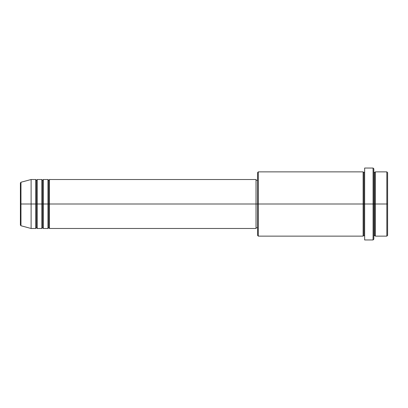 <?xml version="1.0" encoding="UTF-8"?>
<svg xmlns="http://www.w3.org/2000/svg" width="408" height="408" viewBox="0 0 408 408"><rect width="100%" height="100%" fill="white"/><g stroke="black" fill="none" stroke-linecap="round" stroke-linejoin="round"><path stroke-width="0.61" d="M20.4 204L20.4 225.022L20.4 204L20.4 225.022L20.966 225.762L20.966 204L20.966 225.762L20.966 204L20.4 204L20.4 182.978L20.4 204L31.11 204L20.966 204L20.966 182.238L20.966 204L20.966 182.238L20.4 182.978L20.4 204M373.83 171.87L374.595 172.635L375.36 171.87L375.36 204L386.835 204L386.835 236.13L386.835 204L387.6 204L387.6 172.635L387.6 235.365L387.6 204L375.36 204L375.36 171.87L375.36 204L373.83 204L373.83 239.19L373.83 204L363.885 204L363.885 172.635L363.885 204L258.315 204L258.315 236.13L258.315 204L256.02 204L256.02 228.48L256.02 204L49.47 204L49.47 179.52L49.47 204L48.705 204L48.705 180.285L48.705 204L47.94 204L47.94 179.52L47.94 204L43.35 204L43.35 179.52L43.35 204L42.585 204L42.585 180.285L42.585 204L41.82 204L41.82 179.52L41.82 204L37.23 204L37.23 179.52L37.23 204L36.465 204L36.465 180.285L36.465 204L35.7 204L35.7 179.52L35.7 204L31.11 204L31.11 228.48L31.11 204L35.7 204L35.7 179.52L31.11 179.52L31.11 204L31.11 179.52L20.966 182.238M49.47 228.48L48.705 227.715L47.94 228.48L47.94 204L48.705 204L48.705 180.285L48.705 227.715L48.705 204L48.705 227.715L48.705 204L49.47 204L49.47 228.48L256.02 228.48M43.35 228.48L42.585 227.715L41.82 228.48L41.82 204L42.585 204L42.585 180.285L42.585 227.715L42.585 204L42.585 227.715L42.585 204L43.35 204L43.35 228.48L47.94 228.48M37.23 228.48L36.465 227.715L35.7 228.48L35.7 204L36.465 204L36.465 180.285L36.465 227.715L36.465 204L36.465 227.715L36.465 204L37.23 204L37.23 228.48L41.82 228.48M35.7 179.52L36.465 180.285L37.23 179.52L37.23 204L41.82 204L41.82 179.52L42.585 180.285L43.35 179.52L43.35 204L47.94 204L47.94 179.52L48.705 180.285L49.47 179.52L49.47 204L256.02 204L256.02 179.52L256.02 204L257.55 204L257.55 235.365L257.55 172.635L257.55 204L363.12 204L363.12 171.87L363.12 204L363.12 171.87L258.315 171.87L258.315 204L258.315 171.87L257.55 172.635M364.65 236.13L363.885 235.365L363.12 236.13L363.12 204L363.885 204L363.885 235.365L363.885 172.635L363.885 204L364.65 204L364.65 239.955L364.65 168.045L364.65 204L373.065 204L373.065 239.955L373.065 168.045L373.065 204L374.595 204L374.595 172.635L374.595 235.365L374.595 204L374.595 235.365L374.595 204L375.36 204L375.36 236.13L386.835 236.13L387.6 235.365M386.835 204L386.835 171.87L386.835 204M373.83 168.81L373.83 204L373.83 168.81L373.065 168.045L364.65 168.045M363.12 204L363.12 236.13L363.12 204M375.36 204L375.36 236.13L375.36 204M35.7 204L35.7 228.48L35.7 204M37.23 204L37.23 228.48L37.23 204M41.82 204L41.82 228.48L41.82 204M43.35 204L43.35 228.48L43.35 204M47.94 204L47.94 228.48L47.94 204M49.47 204L49.47 228.48L49.47 204M363.12 236.13L258.315 236.13L257.55 235.365M364.65 239.955L373.065 239.955L373.83 239.19M364.65 171.87L363.885 172.635L363.12 171.87M257.55 227.715L256.02 227.715M35.7 228.48L31.11 228.48L20.966 225.762M41.82 179.52L37.23 179.52M387.6 172.635L386.835 171.87L375.36 171.87M257.55 180.285L256.02 180.285M256.02 179.52L49.47 179.52M47.94 179.52L43.35 179.52M375.36 236.13L374.595 235.365L373.83 236.13"/></g></svg>

